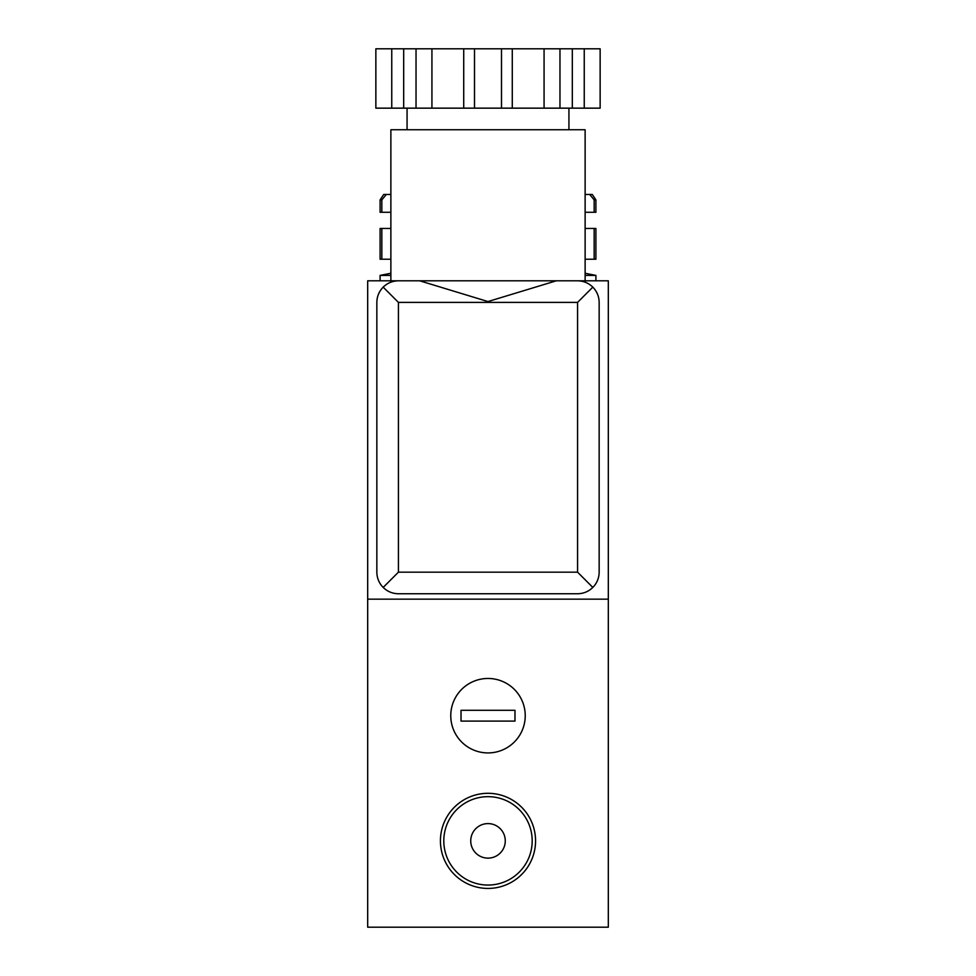 <?xml version="1.0" encoding="UTF-8"?>
<svg xmlns="http://www.w3.org/2000/svg" width="976" height="976" viewBox="0 0 976 976"><rect width="100%" height="100%" fill="white"/><g stroke="black" fill="none" stroke-linecap="round" stroke-linejoin="round"><path stroke-width="1.46" d="M391.754 108.153L391.754 48.8L375.858 48.8L375.858 108.153L416.032 108.153L416.032 48.8L600.142 48.8L600.142 108.153L584.246 108.153L584.246 48.8M431.929 48.8L431.929 108.153L463.722 108.153L463.722 48.8M416.032 108.153L431.929 108.153M544.071 48.8L544.071 108.153L559.968 108.153L559.968 48.8M463.722 108.153L512.278 108.153L512.278 48.8M512.278 108.153L544.071 108.153M577.572 280.807C587.186 282.21 587.186 282.21 577.572 280.807C587.186 282.21 587.186 282.21 577.572 280.807L608.316 280.807L608.316 599.154L367.684 599.154L367.684 280.807L398.428 280.807C388.814 282.21 388.814 282.21 398.428 280.807L419.717 280.807L487.963 301.56L556.283 280.807L577.572 280.807C583.489 280.905 588.577 283.016 592.822 287.127C596.946 291.385 599.057 296.472 599.154 302.389L599.154 572.168C599.057 578.097 596.946 583.172 592.822 587.43L577.572 572.168L398.428 572.168L383.178 587.43C379.054 583.172 376.943 578.097 376.846 572.168L376.846 302.389C376.943 296.472 379.054 291.385 383.178 287.127C387.423 283.016 392.511 280.905 398.428 280.807M392.413 281.661L391.266 282.04L390.876 280.807L380.091 280.807L380.091 275.415L390.876 275.415M577.572 572.168L577.572 302.389L592.822 287.127M577.572 302.389L398.428 302.389L383.178 287.127M592.822 587.43C588.577 591.554 583.489 593.652 577.572 593.75L398.428 593.75C392.511 593.652 387.423 591.554 383.178 587.43M559.968 108.153L584.246 108.153M390.876 280.807L390.876 129.735L585.124 129.735L585.124 280.807L595.909 280.807L595.909 275.415L585.124 275.415M419.717 280.807L556.283 280.807M594.164 212.28L595.909 212.28L595.909 199.873L592.286 194.48L589.663 194.48L594.164 199.873L594.164 212.28L585.124 212.28M589.663 194.48L585.124 194.48M390.876 212.28L381.836 212.28L381.836 199.873L386.337 194.48L383.714 194.48L380.091 199.873L381.836 199.873M390.876 194.48L386.337 194.48M367.684 599.154L367.684 927.2L608.316 927.2L608.316 599.154M514.974 710.296L461.026 710.296L461.026 721.093L514.974 721.093L514.974 710.296M525.234 715.689A37.234 37.234 0 0 0 488 678.466A37.234 37.234 0 0 0 450.766 715.689A37.234 37.234 0 0 0 488 752.923A37.234 37.234 0 0 0 525.234 715.689M470.737 840.873A17.263 17.263 0 0 1 496.638 825.916A17.263 17.263 0 0 1 496.638 855.818A17.263 17.263 0 0 1 470.737 840.873M443.799 840.873A44.201 44.201 0 0 1 510.094 802.589A44.201 44.201 0 0 1 510.094 879.144A44.201 44.201 0 0 1 443.799 840.873M440.432 840.873A47.568 47.568 0 0 1 511.778 799.673A47.568 47.568 0 0 1 511.778 882.06A47.568 47.568 0 0 1 440.432 840.873M390.876 259.226L380.091 259.226L380.091 228.469L390.876 228.469M381.836 259.226L381.836 228.469M381.836 212.28L380.091 212.28L380.091 199.873M595.909 259.226L594.164 259.226L594.164 228.469L595.909 228.469L595.909 259.226M595.909 199.873L594.164 199.873M391.754 48.8L416.032 48.8M572.314 108.153L572.314 48.8M501.493 108.153L501.493 48.8M474.507 108.153L474.507 48.8M403.686 108.153L403.686 48.8M594.164 259.226L585.124 259.226M585.124 228.469L594.164 228.469M398.428 302.389L398.428 572.168M407.065 108.153L407.065 129.735M568.935 108.153L568.935 129.735M584.734 282.04L585.124 280.807M390.876 273.256L380.091 275.415M585.124 273.256L595.909 275.415"/></g></svg>
